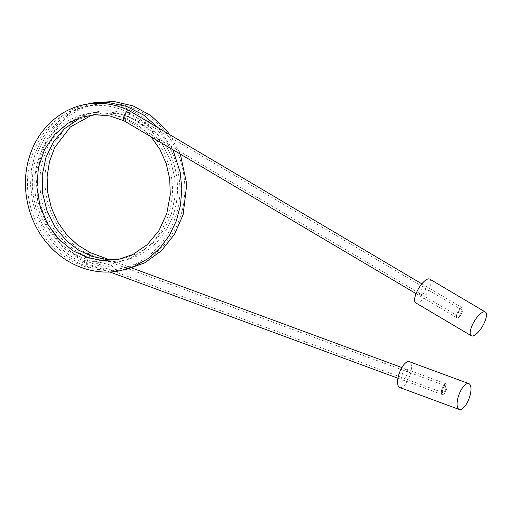 <?xml version="1.0" encoding="UTF-8"?>
<svg xmlns="http://www.w3.org/2000/svg" width="511" height="511" viewBox="0 0 511 511"><rect width="100%" height="100%" fill="white"/><g stroke="black" fill="none" stroke-linecap="round" stroke-linejoin="round"><path stroke-width="0.38" stroke-dasharray="2.56 1.92" d="M446.755 388.75C445.483 392.646 443.995 394.588 442.29 394.575C439.505 393.84 443.631 382.675 446.224 383.921C447.208 384.476 447.387 386.086 446.755 388.75M445.873 388.922L445.547 385.818C443.899 384.943 441.197 392.135 442.967 392.672C444.072 392.716 445.036 391.464 445.873 388.922M457.185 313.352C459.159 309.577 460.96 307.782 462.576 307.973C464.908 309.034 458.84 319.273 456.783 317.74C456.061 317.133 456.195 315.67 457.185 313.352M458.067 313.179L457.792 315.996C459.082 317.05 463.036 310.464 461.567 309.717C460.526 309.557 459.363 310.714 458.067 313.179M90.185 252.613L90.185 252.619A5.698 2.114 -64.5 0 1 90.619 255.922A5.698 2.114 -64.5 0 1 90.217 257.263A5.698 2.114 -64.5 0 1 85.874 262.961A5.698 2.114 -64.5 0 1 85.337 262.935A5.698 2.114 -64.5 0 1 85.286 262.91A5.698 2.114 -64.5 0 1 84.839 259.556A5.698 2.114 -64.5 0 1 87.183 254.548M110.561 265.152C104.353 263.325 91.226 260.003 92.28 261.204C94.925 262.871 99.255 264.532 105.266 266.186L110.67 267.023C113.321 267.496 112.944 265.496 110.561 265.152M89.591 256.579A3.679 1.367 -64.5 0 1 89.336 257.442A3.679 1.367 -64.5 0 1 86.531 261.115A3.679 1.367 -64.5 0 1 86.187 261.095A3.679 1.367 -64.5 0 1 86.155 261.083A3.679 1.367 -64.5 0 1 85.861 258.924A3.679 1.367 -64.5 0 1 88.92 254.408A3.679 1.367 -64.5 0 1 89.265 254.427A3.679 1.367 -64.5 0 1 89.31 254.446A3.679 1.367 -64.5 0 1 89.591 256.579M124.052 120.807L124.071 120.813A5.698 2.114 115.5 0 0 124.684 120.877A5.698 2.114 115.5 0 0 129.424 113.883A5.698 2.114 115.5 0 0 129.053 110.561M147.283 128.306L136.111 119.6C135.389 118.45 136.974 118.986 140.864 121.209L149.697 127.143C151.518 128.338 152.77 129.864 153.453 131.723C151.652 131.365 149.595 130.228 147.283 128.306M124.671 116.859A3.679 1.367 -64.5 0 1 124.927 115.997A3.679 1.367 -64.5 0 1 127.731 112.318A3.679 1.367 -64.5 0 1 128.114 112.356A3.679 1.367 -64.5 0 1 128.159 112.375A3.679 1.367 -64.5 0 1 128.402 114.515A3.679 1.367 -64.5 0 1 125.342 119.031A3.679 1.367 -64.5 0 1 124.946 118.986A3.679 1.367 -64.5 0 1 124.914 118.974A3.679 1.367 -64.5 0 1 124.671 116.859M422.795 294.259A5.698 1.987 120.6 0 0 425.625 286.077A5.698 1.987 120.6 0 0 421.013 289.973A5.698 1.987 120.6 0 0 419.818 295.888A5.698 1.987 120.6 0 0 422.795 294.259M459.868 316.2A5.698 1.987 -59.4 0 1 456.891 317.829A5.698 1.987 -59.4 0 1 458.086 311.914A5.698 1.987 -59.4 0 1 462.698 308.018A5.698 1.987 -59.4 0 1 459.868 316.2M415.699 302.844A13.784 4.803 120.6 0 0 422.904 298.903A13.784 4.803 120.6 0 0 429.745 279.115M405.498 369.383A5.698 2.229 110.2 0 0 402.074 374.927A5.698 2.229 110.2 0 0 402.559 379.941A5.698 2.229 110.2 0 0 406.622 375.368A5.698 2.229 110.2 0 0 406.5 369.249A5.698 2.229 110.2 0 0 405.498 369.383M445.177 384.017A5.698 2.229 -69.8 0 1 446.173 383.876A5.698 2.229 -69.8 0 1 446.301 389.995A5.698 2.229 -69.8 0 1 442.232 394.575A5.698 2.229 -69.8 0 1 441.753 389.561A5.698 2.229 -69.8 0 1 445.177 384.017M399.755 387.53A13.784 5.397 110.2 0 0 409.592 376.46A13.784 5.397 110.2 0 0 409.298 361.66M442.29 394.575L397.948 378.217M109.827 271.961L85.337 262.935M446.231 383.921L401.876 367.562M131.991 268.032L109.079 259.582M445.528 385.811L89.265 254.427M442.992 392.684L86.187 261.095M462.576 307.973L421.85 283.867M456.783 317.74L416.063 293.64M457.811 316.009L124.914 118.974M461.548 309.704L128.159 112.375M86.155 261.083C56.044 247.496 35.578 211.81 37.705 177.132C38.842 141.598 63.568 110.319 95.142 104.563C123.394 98.514 154.763 113.353 171.217 140.499C187.09 165.462 189.326 199.673 176.678 225.958C165.494 248.582 148.286 262.488 125.048 267.681C85.49 276.713 42.202 244.367 34.378 200.689C24.592 157.784 51.285 112.19 90.14 105.553C130.273 96.298 173.989 131.653 178.965 177.355C185.55 219.27 158.25 262.054 120.053 268.677C94.081 274.158 65.408 262.993 47.619 240.681C28.955 218.146 22.529 184.873 31.363 157.356C40.867 129.685 58.791 112.752 85.139 106.556C99.811 103.778 114.138 105.707 128.114 112.356M124.94 118.993C104.761 109.795 85.407 110.657 66.858 121.573C46.348 134.01 33.432 160.186 34.889 187.211C35.489 237.947 88.659 277.186 129.73 258.132C151.186 248.691 164.842 231.483 170.712 206.521C176.244 181.073 168.413 152.297 151.115 133.812C118.392 95.589 56.893 109.635 43.486 158.423C35.374 183.526 41.206 214.173 58.241 234.849C77.072 256.611 99.447 265.03 125.355 260.099C146.887 254.612 162.364 240.828 171.798 218.734C181.782 194.48 178.416 163.878 163.488 142.096C147.641 119.996 127.507 109.578 103.094 110.855C80.891 113.333 64.156 125.246 52.895 146.587C33.215 183.347 51.573 238.286 89.31 254.446M87.24 104.123L73.514 109.015L60.994 116.77L50.187 127.086L41.474 139.56L35.163 153.741L31.478 169.115L30.545 185.129L32.41 201.162L37.054 216.792L44.304 231.33L53.911 244.213L65.523 254.97L78.72 263.197L93.053 268.588L107.987 270.939L122.934 270.121M92.312 103.113L70.984 112.286L53.463 128.242L41.397 149.506L35.872 174.053L37.712 201.225L47.312 226.775L63.709 248.071L85.292 262.91M151.077 136.801L137.689 124.793L123.834 117.511L109.067 113.998L94.184 114.355L78.126 119.453M120.698 258.936L124.141 258.298L139.503 252.702L153.032 243L163.916 229.784L171.44 213.822L175.171 195.924L174.717 177.387L170.157 159.406L161.763 143.144L149.934 129.443L135.575 119.478L119.689 113.838L103.299 112.867L92.012 114.988M169.735 134.642L180.319 154.105M172.903 149.717L158.493 127.986M462.698 308.018L425.625 286.077M456.891 317.829L419.818 295.888M446.173 383.876L406.5 369.249M442.232 394.575L402.559 379.941"/><path stroke-width="0.77" d="M87.183 254.548A5.698 2.114 -64.5 0 1 89.578 252.562A5.698 2.114 -64.5 0 1 90.108 252.587A5.698 2.114 -64.5 0 1 90.185 252.619L77.608 244.967L66.59 234.594L57.692 221.985L51.311 207.721L47.727 192.449L47.108 176.844L49.458 161.636L54.664 147.59L70.377 126.971L92.012 114.988M421.85 283.867L129.053 110.561A5.698 2.114 115.5 0 0 128.983 110.529A5.698 2.114 115.5 0 0 128.389 110.472A5.698 2.114 115.5 0 0 124.039 116.169A5.698 2.114 115.5 0 0 123.643 117.517A5.698 2.114 115.5 0 0 124.026 120.788A5.698 2.114 115.5 0 0 124.071 120.813M485.354 312.029L429.745 279.115A13.784 4.803 120.6 0 0 418.592 288.536A13.784 4.803 120.6 0 0 415.699 302.844L471.308 335.759A13.784 4.803 120.6 0 0 478.513 331.818A13.784 4.803 120.6 0 0 485.354 312.029A13.784 4.803 120.6 0 0 474.202 321.451A13.784 4.803 120.6 0 0 471.308 335.759M468.811 383.608L409.298 361.66A13.784 5.397 110.2 0 0 406.877 361.992A13.784 5.397 110.2 0 0 398.593 375.406A13.784 5.397 110.2 0 0 399.755 387.53L459.274 409.477A13.784 5.397 110.2 0 0 469.111 398.408A13.784 5.397 110.2 0 0 468.811 383.608A13.784 5.397 110.2 0 0 466.39 383.94A13.784 5.397 110.2 0 0 458.112 397.354A13.784 5.397 110.2 0 0 459.274 409.477M397.948 378.217L109.827 271.961M401.876 367.562L131.991 268.032M109.079 259.582L90.108 252.587M416.063 293.64L124.026 120.788M128.983 110.529C114.598 103.695 99.849 101.708 84.73 104.576C59.238 109.386 37.482 129.998 29.414 156.826C20.389 185.039 27.006 219.053 46.162 242.093C64.386 264.864 93.781 276.279 120.43 270.664L134.936 266.11L148.26 258.496L159.866 248.161L169.313 235.52L176.269 221.039L180.492 205.269L181.814 188.815L180.204 172.316L172.903 149.717M158.493 127.986L143.674 115.077L126.587 106.39L108.217 102.481L89.732 103.573L87.24 104.123M122.934 270.121L125.425 269.667L144.619 262.884L161.342 250.824L174.481 234.364L183.136 214.626L186.783 184.235L180.319 154.105M169.735 134.642L165.813 129.577L150.783 115.499L133.141 105.924L114.036 101.523L94.727 102.583L92.312 103.113M124.052 120.807L109.935 115.952L95.423 114.732L81.223 117.211L68.008 123.24L54.575 134.597L44.431 149.774L38.389 167.717L36.913 187.135L40.037 206.093L47.421 223.792L58.599 238.995L72.766 250.677L87.343 257.531L102.749 260.527L118.169 259.499L132.809 254.542L147.353 244.571L158.959 230.608L166.784 213.566L170.265 194.653L169.722 178.927L166.209 163.577L159.879 149.321L151.077 136.801M78.126 119.453L64.527 128.663L53.553 141.604L45.933 157.458L42.228 175.228L42.637 193.337L47.057 211.037L55.194 227.229L66.577 240.898L78.694 250.198L92.191 256.445L106.409 259.409L120.698 258.936"/></g></svg>

